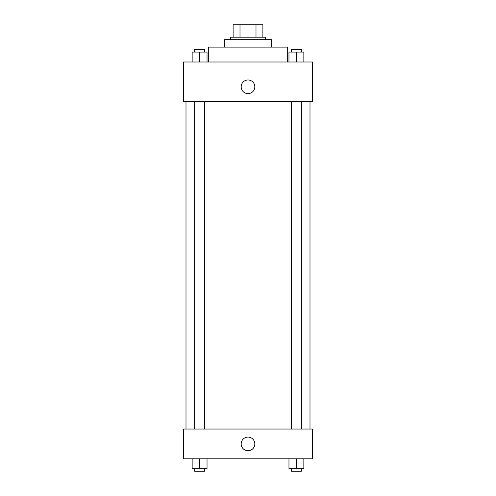 <?xml version="1.0" encoding="UTF-8"?>
<svg xmlns="http://www.w3.org/2000/svg" width="496" height="496" viewBox="0 0 496 496"><rect width="100%" height="100%" fill="white"/><g stroke="black" fill="none" stroke-linecap="round" stroke-linejoin="round"><path stroke-width="0.74" d="M240.002 37.2L240.002 24.8L233.12 24.8L233.12 37.2L233.12 24.8M240.002 24.8L262.88 24.8L262.88 37.2M255.998 37.2L255.998 24.8M230.64 39.68L230.64 37.2L265.36 37.2L265.36 39.68M224.44 47.12L224.44 39.68L271.56 39.68L271.56 47.12M208.32 62L208.32 47.12L287.68 47.12L287.68 62M183.52 62L312.48 62L312.48 101.68L183.52 101.68L183.52 62M241.18 86.8A6.82 6.82 0 0 1 251.41 80.891A6.82 6.82 0 0 1 251.41 92.709A6.82 6.82 0 0 1 241.18 86.8M183.52 429.04L312.48 429.04L312.48 458.8L183.52 458.8L183.52 429.04M248 450.74A6.82 6.82 0 0 1 242.091 440.51A6.82 6.82 0 0 1 253.909 440.51A6.82 6.82 0 0 1 248 450.74M288.97 458.8L288.97 468.72L303.85 468.72L303.85 458.8L303.85 468.72M296.41 468.72L296.41 458.8M301.37 468.72L301.37 471.2L291.45 471.2L291.45 468.72M192.15 458.8L192.15 468.72L207.03 468.72L207.03 458.8L207.03 468.72M199.59 468.72L199.59 458.8M204.55 468.72L204.55 471.2L194.63 471.2L194.63 468.72M288.97 62L288.97 52.08L303.85 52.08L303.85 62L303.85 52.08M296.41 62L296.41 52.08M301.37 52.08L301.37 49.6L291.45 49.6L291.45 52.08M192.15 62L192.15 52.08L207.03 52.08L207.03 62L207.03 52.08M199.59 62L199.59 52.08M204.55 52.08L204.55 49.6L194.63 49.6L194.63 52.08M310 429.04L310 101.68M186 429.04L186 101.68M291.45 101.68L291.45 429.04M301.37 101.68L301.37 429.04M204.55 429.04L204.55 101.68M194.63 429.04L194.63 101.68"/></g></svg>

